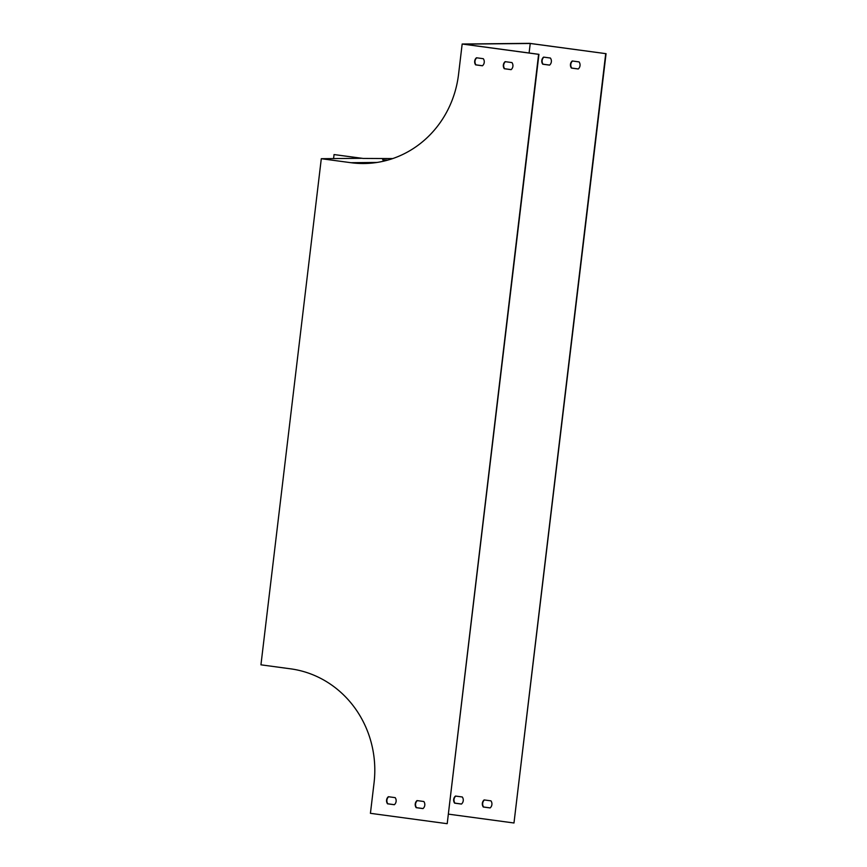 <?xml version="1.0" encoding="UTF-8"?>
<svg xmlns="http://www.w3.org/2000/svg" width="867" height="867" viewBox="0 0 867 867"><rect width="100%" height="100%" fill="white"/><g stroke="black" fill="none" stroke-linecap="round" stroke-linejoin="round"><path stroke-width="1.3" d="M462.165 44.022L529.618 43.35L606.055 53.678L530.236 43.48L463.455 44.141L538.938 54.339L447.209 823.65L538.602 54.339L462.165 44.022L458.545 74.389A102.046 96.313 89.4 0 1 363.999 163.516A102.046 96.313 89.4 0 1 350.918 162.703L321.299 158.704L361.767 158.303L334.055 154.564L363.056 158.433L392.729 158.574M529.098 53.006L530.236 43.48M511.162 69.609L504.627 68.731A5.104 4.812 89.4 0 1 505.428 61.687M482.496 65.74L475.961 64.862A5.104 4.812 89.4 0 1 476.763 57.818M394.387 804.684L387.852 803.807A5.104 4.812 89.4 0 1 388.644 796.762M423.053 808.553L416.518 807.676A5.104 4.812 89.4 0 1 417.309 800.631M386.628 160.428L382.629 159.831L387.787 160.113M321.299 158.704L260.945 664.826L290.564 668.825A102.046 96.313 89.4 0 1 374.045 782.955L370.426 813.322L446.863 823.65M606.055 53.678L513.979 822.989L605.719 53.678M448.337 814.124L513.979 822.989M505.136 61.655L511.963 62.576A5.104 4.812 89.4 0 1 511.118 69.653L504.291 68.731A5.104 4.812 89.4 0 1 505.136 61.655M476.471 57.775L483.298 58.696A5.104 4.812 89.4 0 1 482.453 65.784L475.625 64.862A5.104 4.812 89.4 0 1 476.471 57.775M388.362 796.719L395.179 797.64A5.104 4.812 89.4 0 1 394.333 804.728L387.516 803.807A5.104 4.812 89.4 0 1 388.362 796.719M417.027 800.588L423.844 801.509A5.104 4.812 89.4 0 1 422.998 808.597L416.182 807.676A5.104 4.812 89.4 0 1 417.027 800.588M578.278 68.948L571.743 68.07A5.104 4.812 89.4 0 1 572.534 61.026M549.613 65.079L543.078 64.201A5.104 4.812 89.4 0 1 543.869 57.157M461.504 804.023L454.969 803.135A5.104 4.812 89.4 0 1 455.76 796.09M490.169 807.892L483.634 807.014A5.104 4.812 89.4 0 1 484.425 799.97M578.235 68.992A5.104 4.812 -90.6 0 0 579.08 61.904L572.253 60.983A5.104 4.812 -90.6 0 0 571.407 68.07L578.235 68.992M549.57 65.123A5.104 4.812 -90.6 0 0 550.404 58.035L543.587 57.114A5.104 4.812 -90.6 0 0 542.742 64.201L549.57 65.123M461.45 804.067A5.104 4.812 -90.6 0 0 462.295 796.979L455.468 796.058A5.104 4.812 -90.6 0 0 454.622 803.145L461.45 804.067M490.115 807.936A5.104 4.812 -90.6 0 0 490.96 800.848L484.133 799.927A5.104 4.812 -90.6 0 0 483.287 807.014L490.115 807.936M333.578 158.585L334.055 154.564M350.918 162.703L377.058 162.443"/></g></svg>
